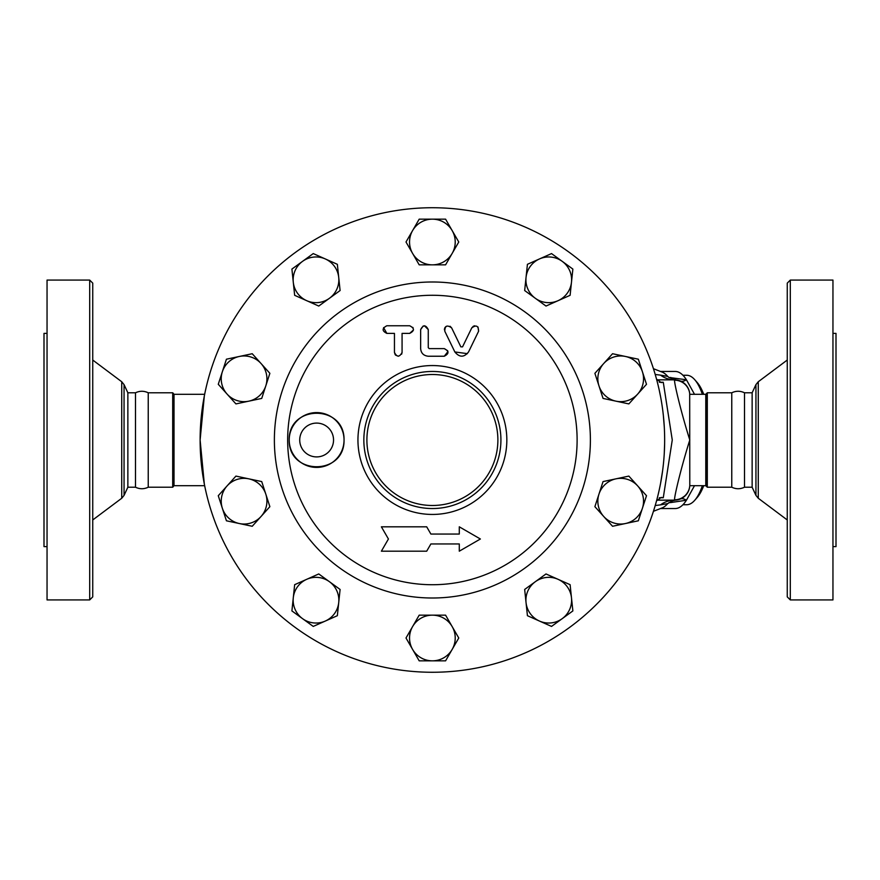 <?xml version="1.0" encoding="UTF-8"?>
<svg xmlns="http://www.w3.org/2000/svg" width="880" height="880" viewBox="0 0 880 880"><rect width="100%" height="100%" fill="white"/><g stroke="black" fill="none" stroke-linecap="round" stroke-linejoin="round"><path stroke-width="1.32" d="M89.694 440L89.694 599.918L92.741 596.882L92.741 283.118L89.694 280.082L89.694 440M89.694 280.082L47.047 280.082L47.047 599.918L89.694 599.918M124.058 495.385L124.058 384.615L127.864 392.788L127.864 487.212L124.058 495.385L121.726 498.256L121.726 381.744L92.741 360.041M127.864 392.788L135.487 392.788L135.487 487.212C139.733 489.236 143.979 489.236 148.236 487.212L172.7 487.212L173.459 486.453L173.459 393.547L172.7 392.788L172.7 487.212M47.047 333.388L44 333.388L44 546.612L47.047 546.612M135.487 392.788C139.733 390.764 143.979 390.764 148.236 392.788L148.236 487.212M790.306 280.082L787.259 283.118L787.259 596.882L790.306 599.918L790.306 280.082L832.953 280.082L832.953 599.918L790.306 599.918M637.67 394.097A22.847 22.847 0 0 0 642.422 371.756L646.503 384.296L628.848 403.909L615.945 401.159A22.847 22.847 0 0 0 637.67 394.097M603.713 363.528A22.847 22.847 0 0 0 615.945 401.159L603.042 398.42L594.891 373.329L612.546 353.727L625.449 356.466A22.847 22.847 0 0 0 603.713 363.528M642.422 371.756A22.847 22.847 0 0 0 625.449 356.466L638.341 359.205L642.422 371.756M218.273 384.296L226.424 359.205L252.23 353.727L269.874 373.329L261.723 398.42L235.928 403.909L218.273 384.296M577.115 440A144.727 144.727 0 0 1 360.019 565.334A144.727 144.727 0 0 1 360.019 314.666A144.727 144.727 0 0 1 577.115 440M289.212 440C288.42 404.393 344.773 404.316 344.047 440C344.773 475.684 288.42 475.607 289.212 440A27.412 27.412 0 0 1 316.635 412.588A27.412 27.412 0 0 1 344.047 440A27.412 27.412 0 0 1 316.635 467.412A27.412 27.412 0 0 1 289.212 440M459.283 551.188L459.283 543.95L459.283 551.188L480.381 539L459.283 526.812L459.283 534.05L459.283 526.812M430.881 543.95L426.701 551.188L430.881 543.95L459.283 543.95M447.964 351.549L444.257 356.235C449.196 353.705 449.196 351.175 444.257 348.612L447.667 350.735M428.263 356.235C423.577 355.718 421.047 353.177 420.651 348.612C421.047 353.177 423.577 355.718 428.263 356.235L444.257 356.235M424.424 325.765L428.263 329.582C425.744 324.698 423.203 324.698 420.651 329.582L423.225 325.974M428.263 347.666L428.263 329.582L428.263 347.666L429.22 348.612L428.263 347.666L429.22 348.612L444.257 348.612M395.197 354.684L394.449 352.418C396.946 357.313 399.487 357.313 402.072 352.418L401.643 354.178M398.31 356.235L395.615 355.157M413.479 329.934L409.684 333.388C414.634 330.803 414.634 328.262 409.684 325.765L386.837 325.765C381.898 328.383 381.898 330.924 386.837 333.388L383.592 327.602M412.797 327.382L413.138 327.965M444.422 329.791L444.433 329.131M444.62 328.328L444.983 327.569M445.39 327.03L446.314 326.282M450.076 326.26L451.649 327.91L460.845 346.852L451.649 327.91C447.139 324.654 444.851 325.765 444.796 331.243L454.85 351.945C459.481 357.555 464.046 357.555 468.545 351.945L478.599 331.243C478.467 325.754 476.179 324.643 471.757 327.91L473.341 326.249M473.99 325.963L474.65 325.809M478.005 327.03L478.599 331.243M467.401 353.661L454.85 351.945M506.836 440A74.448 74.448 0 0 0 395.164 375.529A74.448 74.448 0 0 0 395.164 504.471A74.448 74.448 0 0 0 506.836 440M752.136 487.212L744.513 487.212L744.513 392.788L752.136 392.788L752.136 487.212L755.942 495.385L758.274 498.256L758.274 381.744L787.259 360.041M832.953 333.388L836 333.388L836 546.612L832.953 546.612M744.513 392.788C740.267 390.764 736.021 390.764 731.764 392.788L731.764 487.212C736.021 489.236 740.267 489.236 744.513 487.212M702.361 485.694A64.735 22.143 90 0 1 694.738 500.291L697.224 497.453A61.688 21.098 -90 0 0 703.714 485.694M703.714 394.306A61.688 21.098 -90 0 0 697.224 382.547L694.738 379.709A64.735 22.143 90 0 1 702.361 394.306M682.935 375.265L686.686 375.265A64.735 22.143 90 0 1 694.738 379.709M694.738 500.291A64.735 22.143 90 0 1 686.686 504.735L682.935 504.735M340.098 589.457L338.723 602.569A22.847 22.847 0 0 0 329.428 581.702L340.098 589.457M306.713 579.315L318.758 573.947L329.428 581.702A22.847 22.847 0 0 0 293.282 597.795L294.657 584.683L306.713 579.315M337.348 615.692L325.292 621.06A22.847 22.847 0 0 0 338.723 602.569L337.348 615.692M302.577 618.673L291.907 610.918L293.282 597.795A22.847 22.847 0 0 0 325.292 621.06L313.247 626.417L302.577 618.673M269.874 506.671L261.052 516.472A22.847 22.847 0 0 0 265.804 494.131L269.874 506.671M248.82 478.841L261.723 481.58L265.804 494.131A22.847 22.847 0 0 0 227.095 485.903L235.928 476.091L248.82 478.841M252.23 526.273L239.327 523.534A22.847 22.847 0 0 0 261.052 516.472L252.23 526.273M222.343 508.244L218.273 495.704L227.095 485.903A22.847 22.847 0 0 0 239.327 523.534L226.424 520.795L222.343 508.244M248.82 401.159A22.847 22.847 0 0 0 261.052 363.528A22.847 22.847 0 0 0 222.343 371.756A22.847 22.847 0 0 0 248.82 401.159M318.758 306.053L306.713 300.685A22.847 22.847 0 0 0 329.428 298.298L318.758 306.053M338.723 277.431L340.098 290.543L329.428 298.298A22.847 22.847 0 0 0 325.292 258.94L337.348 264.308L338.723 277.431M294.657 295.317L293.282 282.205A22.847 22.847 0 0 0 306.713 300.685L294.657 295.317M302.577 261.327L313.247 253.583L325.292 258.94A22.847 22.847 0 0 0 293.282 282.205L291.907 269.082L302.577 261.327M419.199 264.847L412.599 253.418A22.847 22.847 0 0 0 432.388 264.847L419.199 264.847M452.166 253.418L445.577 264.847L432.388 264.847A22.847 22.847 0 0 0 452.166 230.582L458.766 242L452.166 253.418M405.999 242L412.599 230.582A22.847 22.847 0 0 0 412.599 253.418L405.999 242M432.388 219.153L445.577 219.153L452.166 230.582A22.847 22.847 0 0 0 412.599 230.582L419.199 219.153L432.388 219.153M524.667 290.543L526.042 277.431A22.847 22.847 0 0 0 535.337 298.298L524.667 290.543M558.063 300.685L546.007 306.053L535.337 298.298A22.847 22.847 0 0 0 571.483 282.205L570.108 295.317L558.063 300.685M527.428 264.308L539.473 258.94A22.847 22.847 0 0 0 526.042 277.431L527.428 264.308M562.199 261.327L572.869 269.082L571.483 282.205A22.847 22.847 0 0 0 539.473 258.94L551.529 253.583L562.199 261.327M603.042 481.58L615.945 478.841A22.847 22.847 0 0 0 598.961 494.131L603.042 481.58M603.713 516.472L594.891 506.671L598.961 494.131A22.847 22.847 0 0 0 625.449 523.534L612.546 526.273L603.713 516.472M628.848 476.091L637.67 485.903A22.847 22.847 0 0 0 615.945 478.841L628.848 476.091M642.422 508.244L638.341 520.795L625.449 523.534A22.847 22.847 0 0 0 637.67 485.903L646.503 495.704L642.422 508.244M546.007 573.947L558.063 579.315A22.847 22.847 0 0 0 535.337 581.702L546.007 573.947M526.042 602.569L524.667 589.457L535.337 581.702A22.847 22.847 0 0 0 539.473 621.06L527.428 615.692L526.042 602.569M570.108 584.683L571.483 597.795A22.847 22.847 0 0 0 558.063 579.315L570.108 584.683M562.199 618.673L551.529 626.417L539.473 621.06A22.847 22.847 0 0 0 571.483 597.795L572.869 610.918L562.199 618.673M445.577 615.153L452.166 626.582A22.847 22.847 0 0 0 432.388 615.153L445.577 615.153M412.599 626.582L419.199 615.153L432.388 615.153A22.847 22.847 0 0 0 412.599 649.418L405.999 638L412.599 626.582M458.766 638L452.166 649.418A22.847 22.847 0 0 0 452.166 626.582L458.766 638M432.388 660.847L419.199 660.847L412.599 649.418A22.847 22.847 0 0 0 452.166 649.418L445.577 660.847L432.388 660.847M420.651 329.582L420.651 348.612M386.837 333.388L394.449 333.388L394.449 352.418M402.072 352.418L402.072 333.388L409.684 333.388M471.757 327.91L462.55 346.852L460.845 346.852M459.283 534.05L430.881 534.05L426.701 526.812L381.381 526.812L388.421 539L381.381 551.188L426.701 551.188M500.918 440A68.541 68.541 0 0 0 398.112 380.644A68.541 68.541 0 0 0 398.112 499.356A68.541 68.541 0 0 0 500.918 440M664.653 440A232.265 232.265 0 0 1 316.25 641.146A232.265 232.265 0 0 1 316.25 238.854A232.265 232.265 0 0 1 664.653 440M333.542 440A16.907 16.907 0 0 1 308.176 454.641A16.907 16.907 0 0 1 308.176 425.359A16.907 16.907 0 0 1 333.542 440M694.518 394.306L686.422 379.775L668.943 377.443L667.711 376.409L660.484 375.122A30.459 26.323 90 0 0 674.553 379.841L656.777 379.841M657.316 497.937L656.546 500.852L661.21 497.431L663.278 497.739L672.265 439.989L663.278 382.261L661.21 382.569L656.546 379.148L657.459 382.624M655.215 505.527L660.484 504.878A30.459 26.323 90 0 1 674.553 500.159L656.777 500.159M675.752 379.885L674.553 380.193C674.146 383.031 680.977 411.95 689.788 440C680.966 468.105 674.157 496.947 674.553 499.807L674.553 500.159A15.235 15.235 0 0 0 689.755 485.815A15.235 15.235 0 0 1 674.553 500.159L675.752 500.115M659.175 389.829L660.759 397.617M663.355 415.47L664.301 427.185M664.631 443.619L664.279 453.222M662.618 470.69L660.627 483.043M659.054 490.71L658.163 494.538M656.546 500.852L655.358 505.043M655.358 374.957L656.546 379.148M204.325 395.967L200.112 440L204.325 484.033M660.484 375.122L655.215 374.473M668.943 377.443L682.33 381.975M667.711 376.409A68.541 23.441 -90 0 0 662.068 372.064L653.433 368.698M653.433 511.302L662.068 507.936A68.541 23.441 -90 0 0 667.711 503.591L660.484 504.878M680.394 380.996A27.412 10.505 -67.5 0 0 686.422 379.775A68.541 23.441 -90 0 0 675.235 371.459L660.528 371.459M660.528 508.541L675.235 508.541A68.541 23.441 -90 0 0 686.422 500.225L694.518 485.694M672.518 500.808A27.412 9.372 -90 0 0 670.725 502.557L686.422 500.225A27.412 10.505 67.5 0 0 680.394 499.004L672.518 500.808L667.711 503.591M670.725 377.443A27.412 9.372 -90 0 0 672.518 379.192M685.685 495.33L680.394 499.004M683.265 382.58L684.178 383.262M685.795 384.791L687.577 387.167M689.733 485.969A15.235 15.147 180 0 1 674.553 499.807M689.689 393.822L689.788 485.694L705.782 485.694L706.541 486.453L706.541 393.547L705.782 394.306L705.782 485.694M674.553 380.193A15.235 15.147 0 0 1 689.733 394.031M674.553 379.841A15.235 15.235 0 0 1 689.755 394.185A15.235 15.235 0 0 0 674.553 379.841M204.655 394.306L174.02 394.306L174.02 485.694L204.655 485.694M590.392 440A158.004 158.004 0 0 0 353.386 303.16A158.004 158.004 0 0 0 353.386 576.84A158.004 158.004 0 0 0 590.392 440M752.136 392.788L755.942 384.615L755.942 495.385M497.882 440A65.494 65.494 0 0 1 399.641 496.716A65.494 65.494 0 0 1 399.641 383.284A65.494 65.494 0 0 1 497.882 440M663.278 382.261L659.34 382.261M659.34 497.739L663.278 497.739M668.943 502.557L670.725 502.557M706.541 393.547L707.3 392.788L707.3 487.212L706.541 486.453M174.02 394.306L173.459 486.453M124.058 384.615L121.726 381.744M121.726 498.256L92.741 519.959M127.864 487.212L135.487 487.212M755.942 384.615L758.274 381.744M758.274 498.256L787.259 519.959M689.788 484.671L689.788 485.694M689.788 394.306L705.782 394.306M707.3 487.212L731.764 487.212M707.3 392.788L731.764 392.788M148.236 392.788L172.7 392.788M173.844 394.207L173.459 393.547"/></g></svg>
